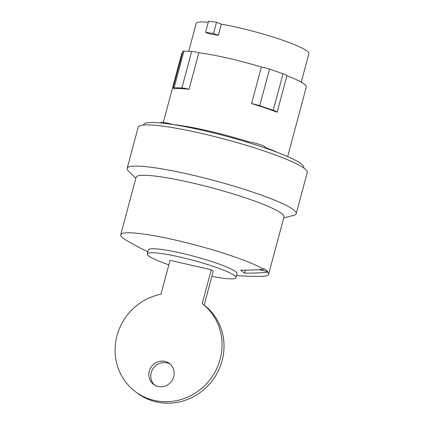<?xml version="1.0" encoding="UTF-8"?>
<svg xmlns="http://www.w3.org/2000/svg" width="424" height="424" viewBox="0 0 424 424"><rect width="100%" height="100%" fill="white"/><g stroke="black" fill="none" stroke-linecap="round" stroke-linejoin="round"><path stroke-width="0.64" d="M204.183 305.079L202.216 303.6A55.274 52.444 126.9 0 1 216.155 369.786A55.274 52.444 126.9 0 1 154.384 400.442A55.274 52.444 126.9 0 1 135.383 391.654A55.274 52.444 126.9 0 1 116.939 335.988A55.274 52.444 126.9 0 1 160.966 294.198L170.035 260.352L211.285 269.749L213.256 271.233L204.183 305.079A55.274 52.444 -53.1 0 1 218.122 371.265A55.274 52.444 -53.1 0 1 156.35 401.92A55.274 52.444 -53.1 0 1 137.35 393.133L135.383 391.654M170.294 364.269A13.102 12.434 -53.1 0 0 151.225 372.643A13.102 12.434 -53.1 0 0 154.633 385.114M149.259 371.164A13.102 12.434 126.9 0 1 169.351 363.474A13.102 12.434 126.9 0 1 173.702 376.74A13.102 12.434 126.9 0 1 153.61 384.43A13.102 12.434 126.9 0 1 149.259 371.164M202.216 303.6L211.285 269.749M218.328 35.325L213.521 33.427L216.521 22.244L221.323 24.142L218.328 35.325A58.342 7.192 -165 0 0 209.567 33.962L205.566 32.383L208.566 21.2L216.521 22.244M213.521 33.427L205.566 32.383M211.889 276.337A45.93 5.66 -165 0 0 236.009 277.678A45.93 5.66 -165 0 0 234.493 275.552A45.93 5.66 -165 0 0 186.523 258.624A45.93 5.66 -165 0 0 147.282 253.902A45.93 5.66 -165 0 0 148.798 256.027A45.93 5.66 -165 0 0 168.842 264.804M188.717 51.309L196.179 23.463A58.342 7.192 15 0 1 208.274 22.287M221.323 24.142A58.342 7.192 15 0 1 306.955 50.965A58.342 7.192 15 0 1 308.884 53.663L301.241 82.182M147.282 253.902L148.347 249.927A45.93 5.66 15 0 1 187.588 254.644A45.93 5.66 15 0 1 235.559 271.577A45.93 5.66 15 0 1 237.074 273.703L236.009 277.678M267.661 272.245A256.175 243.074 126.9 0 1 244.664 273.114A250.722 72.886 -77.2 0 1 242.661 271.747A250.722 72.886 -77.2 0 1 240.726 270.152A256.175 243.074 -53.1 0 0 263.723 269.288L263.871 268.726A76.548 9.434 15 0 1 266.214 270.289A76.548 9.434 15 0 1 267.809 271.683L267.661 272.245A76.548 9.434 15 0 1 268.593 274.386A76.548 9.434 15 0 1 261.555 276.379A256.297 256.297 0 0 1 236.576 275.558M244.664 273.114L245.454 270.152M251.586 103.588A8.061 0.991 15 0 1 259.727 105.703L273.241 110.288A8.061 0.991 15 0 1 277.148 112.243A64.485 7.945 -165 0 0 251.586 103.588L261.38 67.029A64.485 7.945 -165 0 0 198.835 52.777L189.035 89.332A64.485 7.945 -165 0 0 174.365 88.839A8.061 0.991 15 0 1 173.098 87.906A8.061 0.991 15 0 1 174.132 87.704L181.885 87.964A8.061 0.991 15 0 1 189.035 89.332M287.658 156.599L306.298 87.037A64.485 7.945 -165 0 0 304.167 84.058A64.485 7.945 -165 0 0 286.937 75.705A8.061 0.991 -165 0 0 286.942 75.684A8.061 0.991 -165 0 0 283.036 73.728L269.521 69.144A8.061 0.991 -165 0 0 261.38 67.029M198.835 52.777A8.061 0.991 -165 0 0 191.68 51.405L183.926 51.145A8.061 0.991 -165 0 0 182.898 51.352L173.098 87.906M147.849 251.782A256.297 256.297 0 0 1 125.806 240.005A76.548 9.434 15 0 1 123.236 238.304A76.548 9.434 15 0 1 120.708 234.763A76.548 9.434 15 0 1 182.378 241.717A76.548 9.434 15 0 1 263.723 269.288M267.809 271.683L258.879 269.648M277.148 112.243A8.061 0.991 15 0 1 277.142 112.259L286.942 75.684M286.937 75.705L277.153 112.228M182.506 52.815A64.485 7.945 -165 0 0 181.726 53.663L163.304 122.419M268.593 274.386L283.995 216.908A76.548 9.434 -165 0 0 281.467 213.367A76.548 9.434 -165 0 0 201.517 185.15A76.548 9.434 -165 0 0 136.109 177.28L120.708 234.763M135.844 178.271L128.53 171.153A87.508 10.786 15 0 1 127.152 168.381A87.508 10.786 15 0 1 201.919 177.375A87.508 10.786 15 0 1 293.313 209.631A87.508 10.786 15 0 1 296.201 213.68A87.508 10.786 15 0 1 293.625 215.387L283.73 217.899M173.008 124.561A10.362 1.277 -165 0 0 160.813 122.594L160.712 122.976M265 147.934L265.201 147.181A10.362 1.277 -165 0 0 259.25 144.361A10.362 1.277 -165 0 0 248.226 141.717A67.554 8.326 -165 0 0 173.697 124.672M277.746 152.55A67.554 8.326 -165 0 0 265.127 147.457M127.152 168.381L138.192 127.174A87.508 10.786 15 0 1 212.959 136.162A87.508 10.786 15 0 1 304.353 168.423A87.508 10.786 15 0 1 307.246 172.467L296.201 213.68M248.029 142.448L248.226 141.717M303.695 167.946L303.796 167.57A82.908 10.218 -165 0 0 301.056 163.738A82.908 10.218 -165 0 0 214.47 133.173A82.908 10.218 -165 0 0 143.63 124.656L143.529 125.027M283.036 73.728L273.241 110.288M269.521 69.144L259.727 105.703M191.68 51.405L181.885 87.964M183.926 51.145L174.132 87.704"/></g></svg>
